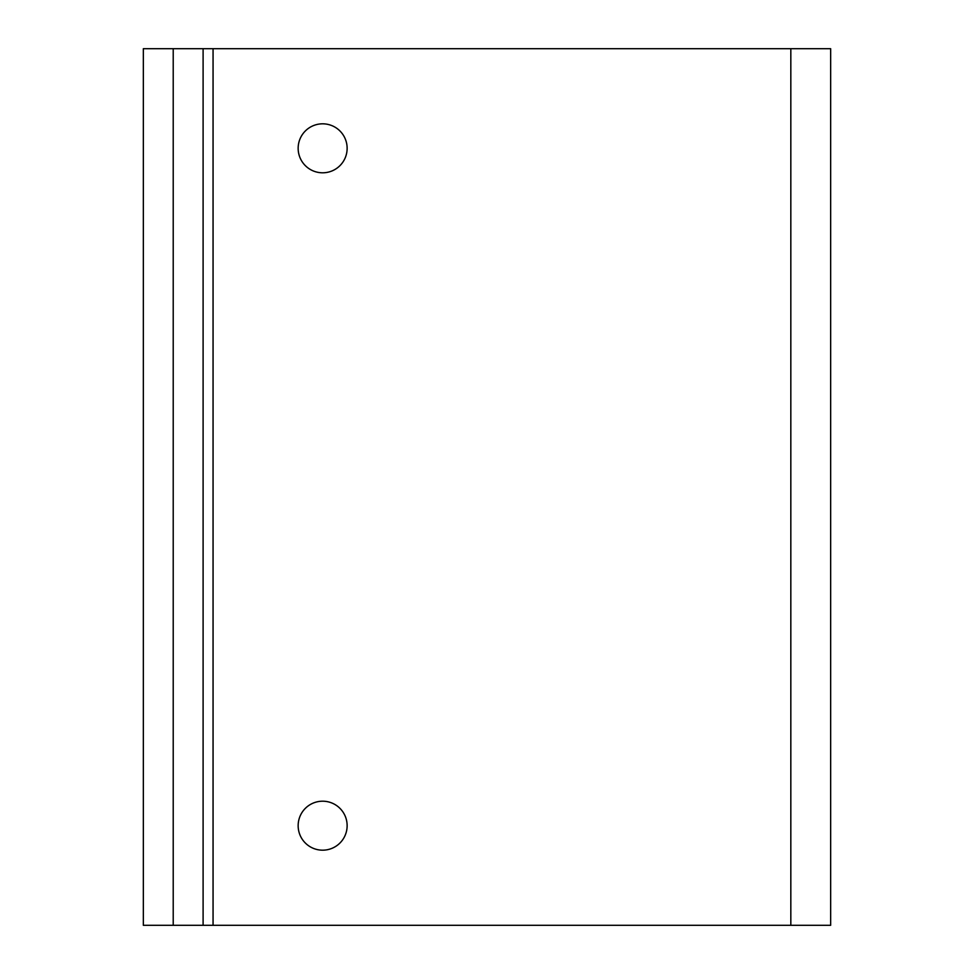 <?xml version="1.0" encoding="UTF-8"?>
<svg xmlns="http://www.w3.org/2000/svg" width="974" height="974" viewBox="0 0 974 974"><rect width="100%" height="100%" fill="white"/><g stroke="black" fill="none" stroke-linecap="round" stroke-linejoin="round"><path stroke-width="1.46" d="M143.336 925.3L173.214 925.3L173.214 48.7L143.336 48.7L143.336 925.3M830.664 48.7L830.664 925.3L830.664 48.7L173.214 48.7L173.214 925.3L203.103 925.3L203.103 48.7M322.637 801.2A24.484 24.484 0 0 1 347.134 825.684A24.484 24.484 0 0 1 322.637 850.18A24.484 24.484 0 0 1 298.154 825.684A24.484 24.484 0 0 1 322.637 801.2M322.637 123.82A24.484 24.484 0 0 1 347.134 148.316A24.484 24.484 0 0 1 322.637 172.8A24.484 24.484 0 0 1 298.154 148.316A24.484 24.484 0 0 1 322.637 123.82M203.103 925.3L830.664 925.3M790.827 925.3L790.827 48.7M213.062 925.3L213.062 48.7"/></g></svg>
